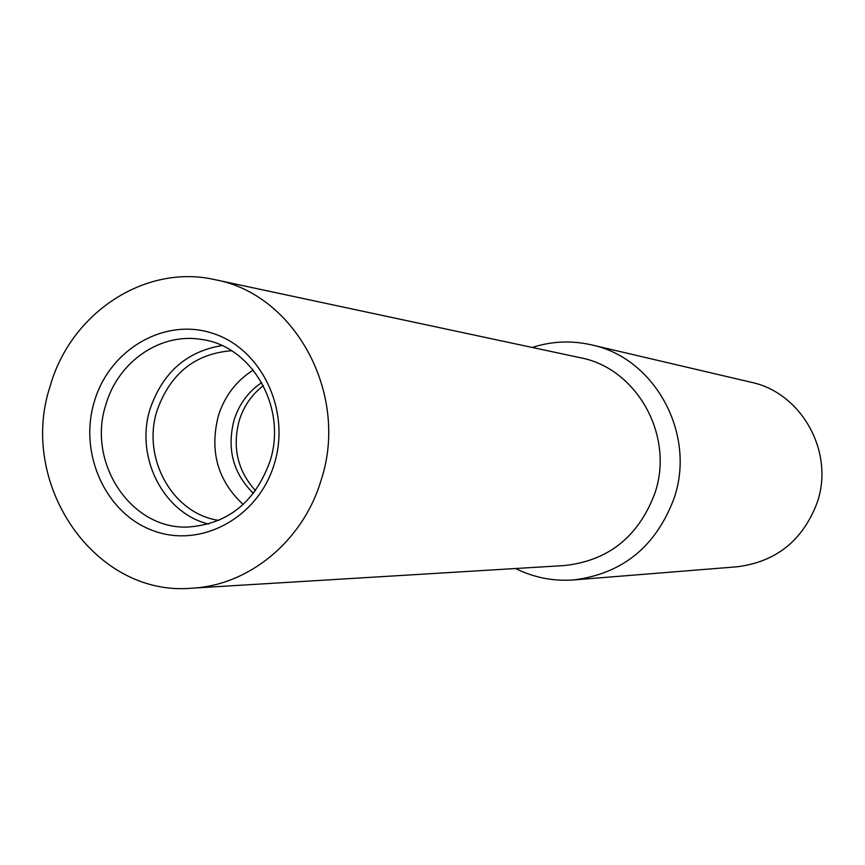 <?xml version="1.0" encoding="UTF-8"?>
<svg xmlns="http://www.w3.org/2000/svg" width="865" height="865" viewBox="0 0 865 865"><rect width="100%" height="100%" fill="white"/><g stroke="black" fill="none" stroke-linecap="round" stroke-linejoin="round"><path stroke-width="1.3" d="M515.616 568.51C533.965 577.625 553.362 581.431 573.83 579.918L737.185 566.78C776.143 561.839 802.785 540.495 817.111 502.77C834.855 452.384 801.714 392.688 751.025 382.233L591.465 344.865C571.462 340.323 551.708 341.188 532.213 347.46M573.83 579.918C622.573 573.7 655.984 546.507 674.062 498.348C696.444 433.96 654.816 357.84 591.465 344.865M191.846 588.189L564.564 565.537C608.43 560.704 638.511 536.668 654.805 493.418C674.776 435.992 636.921 368.144 580.166 357.699L214.996 279.676C145.417 263.63 71.103 312.633 50.354 385.531C17.343 483.384 94.566 597.11 191.846 588.189C248.774 585.421 302.696 541.285 320.872 480.951C349.795 395.132 295.581 294.262 214.996 279.676M106.038 404.139C86.554 461.953 130.41 529.272 187.413 527.055C227.257 524.45 254.71 502.727 269.793 461.878C287.786 408.475 252.364 345.859 201.491 339.458C160.749 332.355 118.332 361.494 106.038 404.139M274.14 464.473C257.954 517.984 200.712 548.659 153.148 530.667C105.346 513.442 78.337 453.044 94.469 401.09C109.92 348.909 165.247 316.925 213.579 333.62C262.138 349.503 291.062 411.21 274.14 464.473M221.883 345.568C186.754 351.45 162.912 372.35 150.337 408.269C134.616 456.06 162.75 512.772 208.487 524.06M231.55 350.736C195.231 353.601 170.448 373.388 157.225 410.086C141.406 457.65 172.394 513.832 218.823 520.395M253.261 370.079C236.372 380.697 224.749 395.921 218.38 415.741C209.362 451.065 217.623 480.648 243.173 504.511M261.717 382.589C248.406 391.564 239.205 404.009 234.101 419.925C226.63 448.773 233.063 473.263 253.402 493.396M263.36 385.628C251.856 394.462 243.822 406.053 239.27 420.39C232.123 447.27 237.529 470.69 255.478 490.639"/></g></svg>
